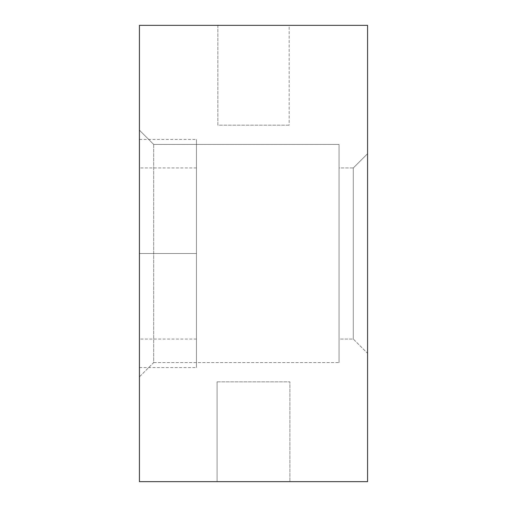 <?xml version="1.0" encoding="UTF-8"?>
<svg xmlns="http://www.w3.org/2000/svg" width="507" height="507" viewBox="0 0 507 507"><rect width="100%" height="100%" fill="white"/><g stroke="black" fill="none" stroke-linecap="round" stroke-linejoin="round"><path stroke-width="0.38" stroke-dasharray="2.54 1.9" d="M153.684 144.419L153.684 362.581L139.425 376.84L139.425 130.16L153.684 144.419L339.056 144.419L339.056 362.581L153.684 362.581L153.684 144.419L153.684 362.581L339.056 362.581L339.056 144.419L339.056 362.581L339.056 144.419L153.684 144.419L139.425 130.16L139.425 481.65L139.425 25.35L139.425 376.84L153.684 362.581L153.684 144.419M353.316 339.056L353.316 167.944L367.575 153.684L367.575 353.316L353.316 339.056L339.056 339.056L339.056 167.944L353.316 167.944L353.316 339.056L353.316 167.944L339.056 167.944L339.056 339.056L353.316 339.056L367.575 353.316L367.575 25.35L367.575 481.65L367.575 153.684L353.316 167.944L353.316 339.056M217.097 381.834L289.903 381.834L289.903 481.65L217.097 481.65L217.097 381.834L217.801 381.834L217.097 381.834L217.097 481.65L289.903 481.65L217.097 481.65L289.903 481.65L289.903 381.834L217.097 381.834M289.148 125.166L217.852 125.166L217.852 25.35L289.148 25.35L289.148 125.166L288.464 125.166L289.148 125.166L289.148 25.35L217.852 25.35L289.148 25.35L217.852 25.35L217.852 125.166L289.148 125.166M339.056 167.944L339.056 339.056L339.056 167.944M367.575 481.65L139.425 481.65L367.575 481.65M139.425 25.35L367.575 25.35L139.425 25.35M139.425 253.5L196.463 253.5L139.425 253.5L139.425 367.575L139.425 253.5L196.463 253.5L196.463 367.575L196.463 167.944L196.463 253.5L139.425 253.5L139.425 367.575L139.425 139.425L139.425 339.056L139.425 167.944L139.425 253.5L196.463 253.5L139.425 253.5L139.425 339.056L139.425 139.425L139.425 253.5L196.463 253.5L196.463 367.575L196.463 139.425L196.463 339.056L196.463 167.944L196.463 253.5L139.425 253.5M196.463 253.5L196.463 139.425L196.463 253.5M139.425 367.575L196.463 367.575M196.463 167.944L139.425 167.944M196.463 339.056L139.425 339.056M139.425 139.425L196.463 139.425"/><path stroke-width="0.76" d="M367.575 481.65L367.575 25.35L139.425 25.35L139.425 481.65L367.575 481.65L367.575 25.35L139.425 25.35L139.425 481.65L367.575 481.65"/></g></svg>
